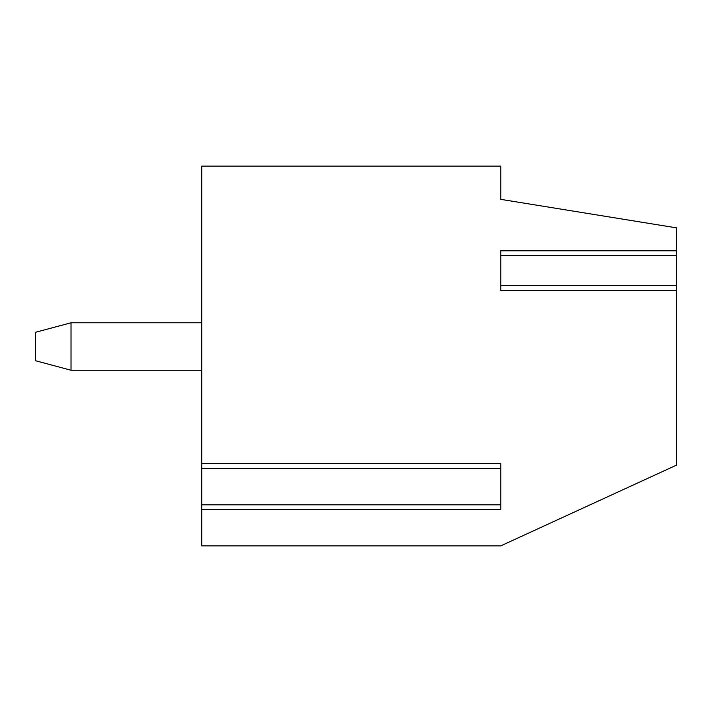 <?xml version="1.0" encoding="UTF-8"?>
<svg xmlns="http://www.w3.org/2000/svg" width="712" height="712" viewBox="0 0 712 712"><rect width="100%" height="100%" fill="white"/><g stroke="black" fill="none" stroke-linecap="round" stroke-linejoin="round"><path stroke-width="1.07" d="M676.4 255.528L676.4 227.84L500.776 199.36L500.776 166.136L201.736 166.136L201.736 545.864L500.776 545.864L676.4 465.176L676.4 255.528L500.776 255.528L500.776 250.784L676.4 250.784M500.776 255.528L500.776 285.592L676.4 285.592M676.4 290.336L500.776 290.336L500.776 285.592M201.736 463.512L500.776 463.512L500.776 509.552L201.736 509.552M201.736 504.808L500.776 504.808L500.776 468.256L201.736 468.256M201.736 370.24L71.031 370.24L71.031 322.776L201.736 322.776M71.031 370.24L35.6 360.744L35.6 332.264L71.031 322.776"/></g></svg>
